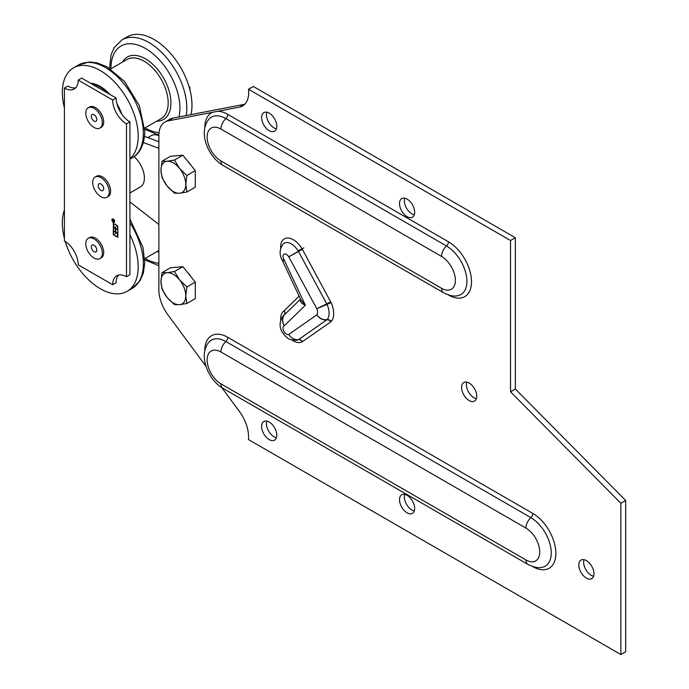 <?xml version="1.0" encoding="UTF-8"?>
<svg xmlns="http://www.w3.org/2000/svg" width="689" height="689" viewBox="0 0 689 689"><rect width="100%" height="100%" fill="white"/><g stroke="black" fill="none" stroke-linecap="round" stroke-linejoin="round"><path stroke-width="1.03" d="M64.413 209.947A53.63 30.962 -120 0 0 64.413 238.48M65.231 241.434A53.63 30.962 -120 0 0 100.267 288.7A53.63 30.962 -120 0 0 127.086 291.361A53.63 30.962 -120 0 0 129.92 234.725M190.974 114.615A53.63 30.962 -120 0 0 154.052 39.497A53.63 30.962 -120 0 0 127.232 36.836L122.065 39.824L114.167 47.644L111.024 54.939L109.568 68.34M129.92 158.763A53.63 30.962 -120 0 0 134.441 115.063A53.63 30.962 -120 0 0 100.267 70.545A53.63 30.962 -120 0 0 73.456 67.892A53.63 30.962 -120 0 0 64.413 107.897M121.789 114.141A34.131 19.705 -120 0 0 116.915 103.772M110.042 94.505A34.131 19.705 -120 0 0 100.267 86.469A34.131 19.705 -120 0 0 90.492 83.214M107.622 93.101A34.131 19.705 -120 0 0 99.578 86.866A34.131 19.705 -120 0 0 91.542 83.817M134.054 156.636A19.499 11.257 60 0 1 143.915 173.559A19.499 11.257 60 0 1 140.358 186.96L129.92 192.989M147.825 137.611L151.192 135.664A19.499 11.257 60 0 1 158.875 135.621M227.826 114.4A3.901 2.248 -60 0 1 225.863 118.594L446.506 245.982A3.901 2.248 120 0 0 448.479 241.796L227.826 114.4A32.581 18.81 -120 0 0 217.948 111.265L212.41 112.341A32.581 18.81 -120 0 0 204.788 127.947M300.568 299.25C299.663 301.506 301.265 303.496 305.373 305.21L300.955 300.068L282.499 260.769C279.209 255.068 279.346 249.599 282.903 244.354A14.219 8.208 60 0 1 298.397 251.313L288.777 256.816L298.509 251.502L327.034 304.409A3.901 0.568 156 0 1 331.176 302.79L302.221 249.065A17.957 10.369 -120 0 0 287.847 237.998A17.957 10.369 -120 0 0 280.69 248.522M330.746 301.92L316.794 308.732L327.034 304.409A16.407 9.474 60 0 1 327.034 319.644L326.819 319.834A3.901 3.178 -124.9 0 1 330.746 321.875L331.176 321.496A20.145 11.635 -120 0 0 331.176 302.79M331.176 321.496A3.901 3.135 -137.5 0 0 327.034 319.644C323.055 320.109 319.644 318.516 316.794 314.864C319.524 318.628 322.865 320.282 326.819 319.834L298.509 339.608C294.591 340.039 291.344 338.308 288.777 334.441C291.283 338.351 294.487 340.099 298.397 339.677A14.219 8.208 60 0 1 296.804 340.228C287.356 340.159 288.553 338.127 285.522 336.404L282.447 332.477C279.183 327.335 279.329 321.892 282.903 316.148A14.219 8.208 60 0 1 284.144 315.071A3.901 2.231 -140.4 0 0 284.368 314.89L300.516 299.129M284.368 259.899C282.146 261.355 282.111 261.467 284.264 260.227C281.956 261.183 281.913 260.924 284.144 259.46M206.002 366.307L168.047 315.028A29.257 16.889 60 0 1 158.875 289.888L158.875 135.449A29.257 16.889 60 0 1 164.938 122.056A29.257 16.889 60 0 1 168.082 120.894L212.41 112.341M217.948 111.265L239.402 107.131A29.498 17.027 -120 0 0 242.58 105.96A29.498 17.027 -120 0 0 248.514 89.26L510.532 240.53L510.532 391.808L620.858 503.271L620.858 654.55L248.514 439.582L248.514 436.481A29.257 16.889 -120 0 0 239.341 411.342L221.746 387.58M586.382 560.596A10.723 6.192 60 0 1 593.384 570.053A10.723 6.192 60 0 1 591.748 578.648A10.723 6.192 60 0 1 581.016 572.456A10.723 6.192 60 0 1 581.016 560.071A10.723 6.192 60 0 1 586.382 560.596M469.166 383.05A10.723 6.192 60 0 1 476.168 392.497A10.723 6.192 60 0 1 474.523 401.093A10.723 6.192 60 0 1 463.8 394.9A10.723 6.192 60 0 1 463.8 382.516A10.723 6.192 60 0 1 469.166 383.05M407.104 199.13A10.723 6.192 60 0 1 414.115 208.578A10.723 6.192 60 0 1 412.47 217.173A10.723 6.192 60 0 1 401.739 210.98A10.723 6.192 60 0 1 401.739 198.596A10.723 6.192 60 0 1 407.104 199.13M407.104 495.313A10.723 6.192 60 0 1 414.115 504.761A10.723 6.192 60 0 1 412.47 513.357A10.723 6.192 60 0 1 401.739 507.164A10.723 6.192 60 0 1 401.739 494.78A10.723 6.192 60 0 1 407.104 495.313M269.201 113.142A10.723 6.192 60 0 1 276.211 122.59A10.723 6.192 60 0 1 274.567 131.186A10.723 6.192 60 0 1 263.835 124.993A10.723 6.192 60 0 1 263.835 112.608A10.723 6.192 60 0 1 269.201 113.142M269.201 422.064A10.723 6.192 60 0 1 276.211 431.521A10.723 6.192 60 0 1 274.567 440.116A10.723 6.192 60 0 1 263.835 433.915A10.723 6.192 60 0 1 263.835 421.53A10.723 6.192 60 0 1 269.201 422.064M299.121 296.158L284.221 310.705A3.901 3.187 58.6 0 1 284.144 315.071C281.913 318.189 281.956 321.772 284.264 325.819C282.111 321.66 282.137 318.017 284.368 314.89A3.901 3.152 -134.3 0 0 284.221 310.705A17.957 10.369 -120 0 0 280.69 320.316M164.938 122.056L169.761 119.266A29.257 16.889 -120 0 1 172.913 118.103L244.233 104.34L239.402 107.131M244.793 104.22A29.498 17.027 60 0 1 244.233 104.34M620.858 654.55L625.681 651.76L625.681 500.49L515.363 389.018L515.363 237.748L253.345 86.469L248.514 89.26M584.005 559.666A10.723 6.192 -120 0 0 585.848 569.665A10.723 6.192 -120 0 0 593.582 576.262M466.789 382.119A10.723 6.192 -120 0 0 468.623 392.119A10.723 6.192 -120 0 0 476.366 398.707M404.727 198.199A10.723 6.192 -120 0 0 406.57 208.199A10.723 6.192 -120 0 0 414.304 214.787M404.727 494.383A10.723 6.192 -120 0 0 406.57 504.382A10.723 6.192 -120 0 0 414.304 510.971M266.824 112.212A10.723 6.192 -120 0 0 268.667 122.211A10.723 6.192 -120 0 0 276.401 128.8M266.824 421.134A10.723 6.192 -120 0 0 268.667 431.133A10.723 6.192 -120 0 0 276.401 437.722M625.681 500.49L620.858 503.271M515.363 389.018L510.532 391.808M515.363 237.748L510.532 240.53M144.518 136.37L158.875 141.736M158.875 148.299L143.355 142.494M129.92 201.868L158.875 224.485M113.203 220.919L112.746 220.153L113.203 220.919L112.884 220.075L113.547 220.222M113.59 220.239L113.358 221.014L113.969 221.574L112.591 220.781L112.97 219.722L113.452 220.282M113.366 220.652L113.969 220.385M112.591 220.781L113.108 219.645M113.969 221.419L112.729 220.704M115.459 228.826L115.459 226.681L115.666 228.946A2.635 1.516 -120 0 0 116.88 229.024A2.635 1.516 -120 0 0 116.88 225.983A2.635 1.516 -120 0 0 114.245 224.459A2.635 1.516 -120 0 0 113.823 226.509A2.635 1.516 -120 0 0 115.459 228.826L115.597 226.759M116.949 228.981A2.635 1.516 -120 0 0 117.018 228.946A2.635 1.516 -120 0 0 117.018 225.906A2.635 1.516 -120 0 0 114.383 224.381A2.635 1.516 -120 0 0 114.322 224.425M115.459 231.702A2.635 1.516 -120 0 0 114.245 231.625A2.635 1.516 -120 0 0 114.245 234.665A2.635 1.516 -120 0 0 116.88 236.189A2.635 1.516 -120 0 0 117.302 234.148A2.635 1.516 -120 0 0 115.666 231.823L115.459 233.847L115.597 231.625A2.635 1.516 -120 0 0 114.383 231.547A2.635 1.516 -120 0 0 114.322 231.59M115.459 233.847L115.597 231.625M116.949 236.146A2.635 1.516 -120 0 0 117.018 236.112A2.635 1.516 -120 0 0 117.44 234.062A2.635 1.516 -120 0 0 115.804 231.745L115.666 231.823M115.459 231.461L115.459 229.067A2.928 1.688 60 0 1 113.496 225.544A2.928 1.688 60 0 1 114.098 224.209A2.928 1.688 60 0 1 116.355 224.993A2.928 1.688 60 0 1 117.63 227.938A2.928 1.688 60 0 1 117.027 229.273A2.928 1.688 60 0 1 115.666 229.187L115.666 231.582A2.928 1.688 60 0 1 117.63 235.104A2.928 1.688 60 0 1 117.027 236.439A2.928 1.688 60 0 1 114.77 235.655A2.928 1.688 60 0 1 113.496 232.71A2.928 1.688 60 0 1 114.098 231.375A2.928 1.688 60 0 1 115.459 231.461L115.597 228.989A2.928 1.688 60 0 1 113.633 225.467A2.928 1.688 60 0 1 114.167 224.175M117.096 236.396A2.928 1.688 60 0 1 114.865 235.526A2.928 1.688 60 0 1 113.633 232.632L113.289 223.038L113.633 232.632A2.928 1.688 60 0 1 114.167 231.34M117.836 237.455L117.767 225.63M115.666 229.187L115.804 229.11A2.928 1.688 60 0 0 117.096 229.23M113.289 234.983L113.427 223.124M114.185 222.039A1.654 0.956 -120 0 0 114.253 222.004A1.654 0.956 -120 0 0 114.512 220.678A1.654 0.956 -120 0 0 113.427 219.223A1.654 0.956 -120 0 0 112.6 219.136A1.654 0.956 -120 0 0 112.531 219.18M113.289 219.3A1.654 0.956 -120 0 0 112.462 219.214A1.654 0.956 -120 0 0 112.462 221.126A1.654 0.956 -120 0 0 114.116 222.091A1.654 0.956 -120 0 0 114.374 220.756A1.654 0.956 -120 0 0 113.289 219.3M114.331 222.297A1.946 1.128 60 0 1 112.453 221.135A1.946 1.128 60 0 1 112.385 218.93M113.289 219.059A1.946 1.128 60 0 1 114.563 220.781A1.946 1.128 60 0 1 114.262 222.34A1.946 1.128 60 0 1 112.316 221.212A1.946 1.128 60 0 1 112.316 218.964A1.946 1.128 60 0 1 113.289 219.059M112.677 100.008L78.201 80.105A19.499 11.257 60 0 1 74.162 89.027A19.499 11.257 60 0 1 64.413 88.063L64.413 240.935A19.499 11.257 60 0 1 78.201 264.817L112.677 284.721A19.499 11.257 60 0 1 116.717 275.798A19.499 11.257 60 0 1 126.475 276.763L126.475 123.891A19.499 11.257 60 0 1 112.677 100.008L116.131 98.019L81.655 78.107L78.201 80.105M75.738 87.77A19.499 11.257 60 0 1 67.858 86.073L64.413 88.063M126.475 276.763L129.92 274.773L129.92 121.901A19.499 11.257 60 0 1 116.131 98.019M112.677 284.721L116.131 282.731A19.499 11.257 60 0 1 118.594 275.066M126.475 123.891L129.92 121.901M189.096 86.771A19.499 11.257 -120 0 0 189.906 87.27L189.906 89.725M189.906 87.27L189.337 87.598M94.281 251.795A3.901 2.248 60 0 1 91.559 248.384A3.901 2.248 60 0 1 92.111 245.12A3.901 2.248 60 0 1 93.842 245.189A3.901 2.248 60 0 1 96.563 248.608A3.901 2.248 60 0 1 96.012 251.873A3.901 2.248 60 0 1 94.281 251.795M99.914 258.633L101.292 257.832A11.704 6.752 -120 0 0 102.954 248.031A11.704 6.752 -120 0 0 94.781 237.791A11.704 6.752 -120 0 0 89.596 237.567L88.209 238.36A11.704 6.752 -120 0 0 86.556 248.169A11.704 6.752 -120 0 0 94.729 258.401A11.704 6.752 -120 0 0 99.914 258.633A11.704 6.752 -120 0 0 101.576 248.824A11.704 6.752 -120 0 0 93.403 238.592A11.704 6.752 -120 0 0 88.209 238.36M103.712 189.001A3.901 2.248 60 0 1 102.911 190.569A3.901 2.248 60 0 1 99.819 189.423A3.901 2.248 60 0 1 98.208 185.375A3.901 2.248 60 0 1 99.009 183.808A3.901 2.248 60 0 1 102.101 184.953A3.901 2.248 60 0 1 103.712 189.001M109.215 192.619A11.704 6.752 60 0 1 106.812 197.321A11.704 6.752 60 0 1 97.528 193.902A11.704 6.752 60 0 1 92.705 181.758A11.704 6.752 60 0 1 95.108 177.056A11.704 6.752 60 0 1 104.392 180.475A11.704 6.752 60 0 1 109.215 192.619M95.108 177.056L96.486 176.255A11.704 6.752 60 0 1 105.77 179.683A11.704 6.752 60 0 1 110.593 191.826A11.704 6.752 60 0 1 108.19 196.529L106.812 197.321M96.589 118.112A3.901 2.248 60 0 1 96.012 121.298A3.901 2.248 60 0 1 91.534 117.724A3.901 2.248 60 0 1 92.111 114.546A3.901 2.248 60 0 1 96.589 118.112M101.653 118.499A11.704 6.752 60 0 1 99.914 128.051A11.704 6.752 60 0 1 86.469 117.345A11.704 6.752 60 0 1 88.209 107.785A11.704 6.752 60 0 1 101.653 118.499M88.209 107.785L89.596 106.993A11.704 6.752 60 0 1 103.031 117.698A11.704 6.752 60 0 1 101.292 127.258L99.914 128.051M179.562 304.693L174.463 304.616L167.151 297.527A17.552 10.137 -120 0 0 179.562 304.693A17.552 10.137 -120 0 0 185.772 295.865L186.874 303.504L179.562 304.693M162.053 289.173L160.95 281.534A17.552 10.137 -120 0 0 167.151 297.527L162.053 289.173M162.053 272.62L167.151 272.706A17.552 10.137 -120 0 0 160.95 281.534L162.053 272.62L170.459 267.771L182.869 266.66L195.288 282.102L186.874 286.951L185.772 295.865A17.552 10.137 -120 0 0 179.562 279.872L186.874 286.951M174.463 271.518L179.562 279.872A17.552 10.137 -120 0 0 167.151 272.706L174.463 271.518L182.869 266.66M195.288 282.102L195.288 298.647L186.874 303.504M187.563 272.491A16.217 9.362 60 0 1 191.12 276.918M179.562 193.23L174.463 193.144L167.151 186.064A17.552 10.137 -120 0 0 179.562 193.23A17.552 10.137 -120 0 0 185.772 184.402L186.874 192.033L179.562 193.23M162.053 177.702L160.95 170.071A17.552 10.137 -120 0 0 167.151 186.064L162.053 177.702M162.053 161.157L167.151 161.243A17.552 10.137 -120 0 0 160.95 170.071L162.053 161.157L170.459 156.3L182.869 155.197L195.288 170.631L186.874 175.488L185.772 184.402A17.552 10.137 -120 0 0 179.562 168.409L186.874 175.488M174.463 160.046L179.562 168.409A17.552 10.137 -120 0 0 167.151 161.243L174.463 160.046L182.869 155.197M195.288 170.631L195.288 187.184L186.874 192.033M187.563 161.028A16.217 9.362 60 0 1 191.12 165.455M145.086 258.444A48.755 28.146 -120 0 0 158.875 263.258M156.644 251.769A36.078 20.834 -120 0 0 158.875 251.64M129.92 218.938L142.959 247.368L144.776 262.983L143.329 273.171L140.168 280.535L132.254 288.372A53.63 30.962 -120 0 0 129.92 222.616M186.211 115.537A53.63 30.962 -120 0 0 186.805 108.164A53.63 30.962 -120 0 0 148.884 42.485A53.63 30.962 -120 0 0 122.065 39.824M145.086 127.87A48.755 28.146 -120 0 0 145.431 128.068A48.755 28.146 -120 0 0 159.021 132.693M178.951 116.941A48.755 28.146 -120 0 0 179.907 108.164A48.755 28.146 -120 0 0 145.258 48.351A48.755 28.146 -120 0 0 110.955 68.754M156.644 121.195A36.078 20.834 -120 0 0 170.941 102.988A36.078 20.834 -120 0 0 151.184 62.888A36.078 20.834 -120 0 0 122.521 62.079M144.699 128.094L161.114 118.611A34.131 19.705 -120 0 0 168.185 102.988A34.131 19.705 -120 0 0 144.053 61.192A34.131 19.705 -120 0 0 126.991 59.504L110.567 68.986M132.254 157.798A53.63 30.962 -120 0 0 143.364 133.244A53.63 30.962 -120 0 0 105.443 67.565A53.63 30.962 -120 0 0 78.624 64.904L89.346 61.976L97.235 62.897L107.122 66.893L124.606 81.526L139.324 105.624L144.793 131.255C144.526 146.938 137.817 154.999 132.254 157.798L129.92 159.15M446.506 245.982A28.843 16.657 60 0 1 466.074 274.179A28.843 16.657 60 0 1 457.565 295.71C454.163 296.666 449.512 295.684 443.604 292.765L222.952 165.377A9.749 5.633 -60 0 1 220.936 160.916A19.499 11.257 60 0 1 207.148 137.025A19.499 11.257 60 0 1 220.936 129.067L441.58 256.454A9.749 5.633 -60 0 1 446.506 245.982M448.479 294.952A3.901 2.248 -60 0 1 448.479 295.004A32.581 18.81 -120 0 0 471.517 281.698A32.581 18.81 -120 0 0 448.479 241.796M222.952 165.377C207.975 156.782 198.105 132.409 208.724 119.481A28.843 16.657 60 0 1 225.863 118.594A9.749 5.633 120 0 0 220.936 129.067M441.58 256.454A19.499 11.257 60 0 1 455.369 280.337A19.499 11.257 60 0 1 441.58 288.303A9.749 5.633 120 0 0 443.604 292.765M302.437 249.452L298.397 251.313L302.221 249.065M292.084 340.065A17.957 10.369 -120 0 0 302.221 341.787A3.901 3.187 -119.1 0 0 298.397 339.677L298.509 339.608A3.901 3.178 -124.9 0 1 302.437 341.649L330.746 321.875M316.794 314.864L288.777 334.441A4.875 2.816 60 0 1 283.825 331.263A4.875 2.816 60 0 1 284.264 325.819L305.373 305.21L284.264 260.227A4.875 2.816 60 0 1 283.825 254.267A4.875 2.816 60 0 1 288.777 256.816L316.794 308.732A7.062 4.082 60 0 1 316.794 314.864M532.614 566.513L532.821 566.634A32.581 18.81 -120 0 0 555.859 553.327A32.581 18.81 -120 0 0 532.821 513.426L227.826 337.334A32.581 18.81 -120 0 0 204.788 350.882M227.826 337.334A3.901 2.248 -60 0 1 225.863 341.529L530.849 517.611A3.901 2.248 120 0 0 532.821 513.426M530.849 517.611A28.843 16.657 60 0 1 550.416 545.809A28.843 16.657 60 0 1 541.907 567.34C538.514 568.296 533.854 567.314 527.946 564.394L222.952 388.312A9.749 5.633 -60 0 1 220.936 383.851A19.499 11.257 60 0 1 207.148 359.959A19.499 11.257 60 0 1 220.936 352.001L525.931 528.084A9.749 5.633 -60 0 1 530.849 517.611M222.952 388.312C207.975 379.717 198.105 355.343 208.724 342.416A28.843 16.657 60 0 1 225.863 341.529A9.749 5.633 120 0 0 220.936 352.001M525.931 528.084A19.499 11.257 60 0 1 539.72 551.975A19.499 11.257 60 0 1 525.931 559.933A9.749 5.633 120 0 0 527.946 564.394M172.913 118.103L168.082 120.894M298.501 250.581L303.823 247.885M441.58 288.303L220.936 160.916M525.931 559.933L220.936 383.851M144.759 259.865L158.875 265.696M158.875 250.486L144.699 258.668M132.254 288.372L127.086 291.361M144.75 129.282L158.883 135.122M78.624 64.904L73.456 67.892"/></g></svg>
